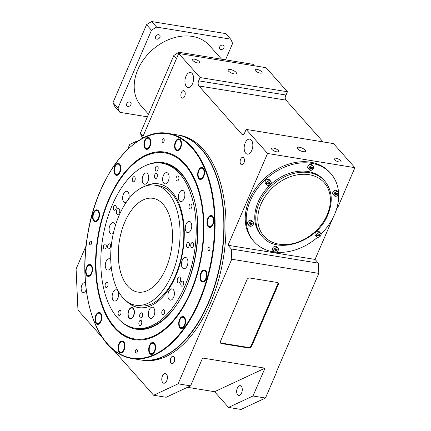 <?xml version="1.0" encoding="UTF-8"?>
<svg xmlns="http://www.w3.org/2000/svg" width="431" height="431" viewBox="0 0 431 431"><rect width="100%" height="100%" fill="white"/><g stroke="black" fill="none" stroke-linecap="round" stroke-linejoin="round"><path stroke-width="0.65" d="M173.914 356.712A3.798 2.107 -80.8 0 0 173.111 356.238A3.798 2.107 -80.8 0 0 170.595 358.867A3.798 2.107 -80.8 0 0 171.085 363.268A3.798 2.107 -80.8 0 0 171.888 363.737A3.798 2.107 -80.8 0 0 174.404 361.108A3.798 2.107 -80.8 0 0 173.914 356.712M184.463 91.13A3.798 2.107 -80.8 0 0 183.66 90.655A3.798 2.107 -80.8 0 0 181.144 93.285A3.798 2.107 -80.8 0 0 181.64 97.686A3.798 2.107 -80.8 0 0 182.442 98.155A3.798 2.107 -80.8 0 0 184.958 95.526A3.798 2.107 -80.8 0 0 184.463 91.13M243.704 157.789A3.798 2.107 -80.8 0 0 242.901 157.315A3.798 2.107 -80.8 0 0 240.385 159.944A3.798 2.107 -80.8 0 0 240.881 164.346A3.798 2.107 -80.8 0 0 241.678 164.814A3.798 2.107 -80.8 0 0 244.194 162.185A3.798 2.107 -80.8 0 0 243.704 157.789M220.408 342.801A2.279 1.729 138.4 0 0 220.974 343.011L221.469 343.566A2.279 1.729 -41.6 0 1 220.613 343.114A2.279 1.729 -41.6 0 1 220.446 341.298L246.99 279.654A2.279 1.729 -41.6 0 1 249.711 277.995L277.165 282.456A2.279 1.729 -41.6 0 1 278.022 282.908A2.279 1.729 -41.6 0 1 278.189 284.729L277.699 284.174A2.279 1.729 138.4 0 0 277.736 282.666M251.149 345.813L251.645 346.368A2.279 1.729 -41.6 0 1 248.924 348.032L248.434 347.478A2.279 1.729 138.4 0 0 251.149 345.813L277.699 284.174M220.974 343.011L248.434 347.478M221.469 343.566L248.924 348.032M251.645 346.368L278.189 284.729M251.327 140.08A7.596 4.218 -80.8 0 0 249.721 139.138A7.596 4.218 -80.8 0 0 244.689 144.401A7.596 4.218 -80.8 0 0 245.681 153.199A7.596 4.218 -80.8 0 0 247.286 154.142A7.596 4.218 -80.8 0 0 252.313 148.878A7.596 4.218 -80.8 0 0 251.327 140.08M192.091 73.421A7.596 4.218 -80.8 0 0 190.486 72.478A7.596 4.218 -80.8 0 0 185.454 77.742A7.596 4.218 -80.8 0 0 186.44 86.539A7.596 4.218 -80.8 0 0 188.045 87.482A7.596 4.218 -80.8 0 0 193.077 82.219A7.596 4.218 -80.8 0 0 192.091 73.421M136.945 141.756L135.862 141.583L129.747 144.433L127.619 149.374M231.77 259.236L231.302 248.978L318.353 263.131L318.816 273.389L231.77 259.236L178.111 383.827L190.594 385.858L202.575 358.037L264.973 368.182L214.568 391.709L228.532 407.419L252.992 396.003L264.973 368.182M252.992 396.003L265.474 398.034L276.767 371.802L276.546 371.549M276.767 371.802L276.454 371.754L318.816 273.389M335.894 211.05L337.651 206.966L337.963 207.02L354.907 167.675L267.549 153.468L228.01 245.271L315.061 259.424L318.353 263.131M285.721 94.982A3.798 2.107 -80.8 0 0 285.952 100.116L198.906 85.958A3.798 2.107 99.2 0 1 198.669 80.829L285.721 94.982M323.094 141.907L285.952 100.116M332.996 217.779L315.061 259.424M305.1 150.069A4.558 1.562 23.3 0 0 300.644 147.537A4.558 1.562 23.3 0 0 297.169 147.655A4.558 1.562 23.3 0 0 297.611 148.851A4.558 1.562 23.3 0 0 302.072 151.383A4.558 1.562 23.3 0 0 305.541 151.265A4.558 1.562 23.3 0 0 305.1 150.069M235.989 72.3A4.558 1.562 23.3 0 0 231.533 69.768A4.558 1.562 23.3 0 0 228.058 69.887A4.558 1.562 23.3 0 0 228.5 71.083A4.558 1.562 23.3 0 0 232.961 73.615A4.558 1.562 23.3 0 0 236.43 73.496A4.558 1.562 23.3 0 0 235.989 72.3M241.306 386.262A4.94 2.742 -80.8 0 0 240.266 385.648A4.94 2.742 -80.8 0 0 236.996 389.069A4.94 2.742 -80.8 0 0 237.637 394.791A4.94 2.742 -80.8 0 0 238.677 395.399A4.94 2.742 -80.8 0 0 241.947 391.984A4.94 2.742 -80.8 0 0 241.306 386.262M166.425 374.086A4.94 2.742 -80.8 0 0 165.385 373.472A4.94 2.742 -80.8 0 0 162.115 376.893A4.94 2.742 -80.8 0 0 162.756 382.615A4.94 2.742 -80.8 0 0 163.802 383.224A4.94 2.742 -80.8 0 0 167.072 379.808A4.94 2.742 -80.8 0 0 166.425 374.086M85.5 283.075A4.94 2.742 -80.8 0 0 84.756 282.747A4.94 2.742 -80.8 0 0 81.486 286.162A4.94 2.742 -80.8 0 0 82.127 291.884A4.94 2.742 -80.8 0 0 83.172 292.493A4.94 2.742 -80.8 0 0 86.205 289.772M198.669 80.829L200.081 77.553L287.445 91.755L266.051 67.683L178.693 53.482L142.014 138.647M261.692 71.729A3.874 1.325 23.3 0 0 257.9 69.574A3.874 1.325 23.3 0 0 254.947 69.677A3.874 1.325 23.3 0 0 255.324 70.695A3.874 1.325 23.3 0 0 259.117 72.844A3.874 1.325 23.3 0 0 262.07 72.742A3.874 1.325 23.3 0 0 261.692 71.729M199.289 61.579A3.874 1.325 23.3 0 0 195.502 59.43A3.874 1.325 23.3 0 0 192.549 59.532A3.874 1.325 23.3 0 0 192.926 60.545A3.874 1.325 23.3 0 0 196.714 62.7A3.874 1.325 23.3 0 0 199.666 62.597A3.874 1.325 23.3 0 0 199.289 61.579M340.673 160.607A3.874 1.325 23.3 0 0 336.886 158.452A3.874 1.325 23.3 0 0 333.933 158.554A3.874 1.325 23.3 0 0 334.311 159.572A3.874 1.325 23.3 0 0 338.098 161.722A3.874 1.325 23.3 0 0 341.05 161.62A3.874 1.325 23.3 0 0 340.673 160.607M278.275 150.462A3.874 1.325 23.3 0 0 274.488 148.307A3.874 1.325 23.3 0 0 271.535 148.409A3.874 1.325 23.3 0 0 271.913 149.422A3.874 1.325 23.3 0 0 275.7 151.577A3.874 1.325 23.3 0 0 278.652 151.475A3.874 1.325 23.3 0 0 278.275 150.462M113.181 349.708L153.651 395.243L166.129 397.274L190.594 385.858M187.49 387.307L214.568 391.709M86.108 245.767L76.093 269.025L77.957 310.072L102.454 337.629M198.906 85.958L241.689 134.1A3.798 2.107 99.2 0 0 242.491 134.574A3.798 2.107 99.2 0 0 244.743 132.678L246.155 129.397L333.519 143.604L354.907 167.675M287.445 91.755L285.23 96.894M140.668 359.912A113.983 63.244 -80.8 0 0 140.824 359.939A113.983 63.244 -80.8 0 0 216.292 281.034A113.983 63.244 -80.8 0 0 201.482 149.072A113.983 63.244 -80.8 0 0 177.41 134.925A113.983 63.244 -80.8 0 0 177.254 134.903M140.824 359.939L142.699 360.246A113.983 63.244 -80.8 0 0 218.167 281.341A113.983 63.244 -80.8 0 0 203.351 149.374A113.983 63.244 -80.8 0 0 179.285 135.232L177.41 134.925M267.549 153.468L246.155 129.397M200.081 77.553L178.693 53.482M265.474 398.034L241.01 409.45L228.532 407.419M153.651 395.243L178.111 383.827M228.01 245.271L231.302 248.978M136.374 142.155L135.862 141.583M163.667 138.712A1.902 1.056 -80.8 0 0 163.468 138.642A1.902 1.056 -80.8 0 0 162.158 140.167A1.902 1.056 -80.8 0 0 162.659 142.322A1.902 1.056 -80.8 0 0 162.859 142.392A1.902 1.056 -80.8 0 0 164.168 140.872A1.902 1.056 -80.8 0 0 163.667 138.712M209.477 247.006A1.902 1.056 -80.8 0 0 209.277 246.936A1.902 1.056 -80.8 0 0 207.968 248.455A1.902 1.056 -80.8 0 0 208.469 250.616A1.902 1.056 -80.8 0 0 208.669 250.686A1.902 1.056 -80.8 0 0 209.978 249.166A1.902 1.056 -80.8 0 0 209.477 247.006M136.859 349.498A1.902 1.056 -80.8 0 0 136.659 349.428A1.902 1.056 -80.8 0 0 135.35 350.947A1.902 1.056 -80.8 0 0 135.851 353.108A1.902 1.056 -80.8 0 0 136.051 353.178A1.902 1.056 -80.8 0 0 137.36 351.658A1.902 1.056 -80.8 0 0 136.859 349.498M91.049 241.209A1.902 1.056 -80.8 0 0 90.849 241.134A1.902 1.056 -80.8 0 0 89.54 242.658A1.902 1.056 -80.8 0 0 90.041 244.813A1.902 1.056 -80.8 0 0 90.241 244.889A1.902 1.056 -80.8 0 0 91.55 243.364A1.902 1.056 -80.8 0 0 91.049 241.209M175.002 155.688A94.987 52.701 -80.8 0 0 165.003 152.154A94.987 52.701 -80.8 0 0 99.513 228.166A94.987 52.701 -80.8 0 0 124.516 336.137A94.987 52.701 -80.8 0 0 134.515 339.666A94.987 52.701 -80.8 0 0 200.006 263.659A94.987 52.701 -80.8 0 0 175.002 155.688M324.678 180.934L323.686 179.819A41.796 31.689 138.4 0 0 289.287 173.37A41.796 31.689 138.4 0 0 258.126 202.004A41.796 31.689 138.4 0 0 261.208 235.348L262.193 236.457A41.796 31.689 -41.6 0 1 259.117 203.114A41.796 31.689 -41.6 0 1 290.273 174.48A41.796 31.689 -41.6 0 1 324.678 180.934C332.172 190.146 333.244 201.396 327.905 214.676C317.464 241.845 277.381 255.54 262.193 236.457M321.036 234.071A51.294 38.892 138.4 0 0 334.569 214.433A51.294 38.892 138.4 0 0 338.647 193.934M338.577 192.689A51.294 38.892 138.4 0 0 330.787 173.51A51.294 38.892 138.4 0 0 288.571 165.596A51.294 38.892 138.4 0 0 250.325 200.733A51.294 38.892 138.4 0 0 254.107 241.656A51.294 38.892 138.4 0 0 274.337 251.99M276.196 252.2A51.294 38.892 138.4 0 0 317.582 237.271M330.787 173.51L329.801 172.4A51.294 38.892 138.4 0 0 287.585 164.486A51.294 38.892 138.4 0 0 249.339 199.623A51.294 38.892 138.4 0 0 253.121 240.546L254.107 241.656M116.133 165.068A5.511 3.055 99.2 0 1 118.439 163.931A5.511 3.055 99.2 0 1 119.602 164.615A5.511 3.055 99.2 0 1 120.314 170.994A5.511 3.055 99.2 0 1 116.666 174.803L117.108 174.878A5.511 3.055 -80.8 0 0 117.76 174.857M119.489 164.227A5.511 3.055 -80.8 0 0 118.875 164.001L118.439 163.931C115.46 162.923 112.69 171.441 115.422 174.076L116.666 174.803A5.511 3.055 99.2 0 1 115.508 174.124M250.055 224.352L250.966 224.217L251.618 223.042M250.454 225.127L251.623 224.955L252.334 223.894L251.871 223.005L250.702 223.172L249.996 224.233L250.454 225.127M250.966 224.217L251.623 224.955M251.677 223.156L252.334 223.894M250.804 226.286A2.661 2.015 -41.6 0 1 249.107 225.758L247.857 224.352A2.661 2.015 -41.6 0 1 247.803 221.943A2.661 2.015 -41.6 0 1 250.142 220.289A2.661 2.015 -41.6 0 1 251.833 220.817L253.083 222.224A2.661 2.015 -41.6 0 1 253.159 224.594A2.661 2.015 -41.6 0 1 250.874 226.275M96.797 210.403A5.511 3.055 99.2 0 1 97.104 210.425A5.511 3.055 99.2 0 1 99.275 216.082A5.511 3.055 99.2 0 1 95.639 221.324A5.511 3.055 99.2 0 1 95.332 221.302L95.768 221.372A5.511 3.055 -80.8 0 0 96.075 221.394A5.511 3.055 -80.8 0 0 96.425 221.356M98.155 210.721A5.511 3.055 -80.8 0 0 97.541 210.495L96.77 210.403C92.74 210.166 91.604 221.27 95.332 221.302A5.511 3.055 99.2 0 1 93.511 219.492M91.216 265.275A5.511 3.055 -80.8 0 0 90.602 265.054L90.165 264.979A5.511 3.055 99.2 0 1 92.423 269.219A5.511 3.055 99.2 0 1 90.321 275.118A5.511 3.055 99.2 0 1 88.398 275.856A5.511 3.055 99.2 0 1 86.572 274.051M87.859 266.116A5.511 3.055 99.2 0 1 88.236 265.717A5.511 3.055 99.2 0 1 90.165 264.979L88.123 265.744C85.176 268.168 85.575 275.862 88.398 275.856L88.834 275.926A5.511 3.055 -80.8 0 0 89.486 275.91M100.531 313.272A5.511 3.055 -80.8 0 0 99.917 313.046L99.48 312.976A5.511 3.055 99.2 0 1 100.983 321.1A5.511 3.055 99.2 0 1 97.713 323.853A5.511 3.055 99.2 0 1 95.887 322.043M97.18 314.113A5.511 3.055 99.2 0 1 99.48 312.976C98.117 312.874 96.991 313.795 96.102 315.751C94.815 320.077 95.353 322.781 97.713 323.853L98.149 323.923A5.511 3.055 -80.8 0 0 98.801 323.907M123.605 341.853A5.511 3.055 -80.8 0 0 122.991 341.627L122.555 341.557A5.511 3.055 99.2 0 1 124.764 346.939A5.511 3.055 99.2 0 1 120.788 352.429A5.511 3.055 99.2 0 1 118.961 350.624M120.254 342.693A5.511 3.055 99.2 0 1 122.555 341.557C120.513 341.551 119.155 343.372 118.482 347.02C118.342 350.177 119.112 351.976 120.788 352.429L121.224 352.504A5.511 3.055 -80.8 0 0 121.876 352.483M154.26 343.351A5.511 3.055 -80.8 0 0 153.646 343.13L153.21 343.054A5.511 3.055 99.2 0 1 155.289 345.721A5.511 3.055 99.2 0 1 154.605 351.41A5.511 3.055 99.2 0 1 151.437 353.932A5.511 3.055 99.2 0 1 149.616 352.127M150.904 344.191A5.511 3.055 99.2 0 1 153.21 343.054C150.284 343.582 148.964 346.298 149.261 351.206C149.886 353.081 150.613 353.991 151.437 353.932L151.879 354.002A5.511 3.055 -80.8 0 0 152.531 353.986M184.274 317.372A5.511 3.055 -80.8 0 0 183.66 317.151L183.223 317.081A5.511 3.055 99.2 0 1 184.387 317.76A5.511 3.055 99.2 0 1 185.104 324.139A5.511 3.055 99.2 0 1 181.456 327.953A5.511 3.055 99.2 0 1 180.293 327.269A5.511 3.055 99.2 0 1 179.63 326.148M180.918 318.213A5.511 3.055 99.2 0 1 183.223 317.081C180.244 316.074 177.475 324.591 180.206 327.226L181.893 328.023A5.511 3.055 -80.8 0 0 182.545 328.007M204.251 270.56A5.511 3.055 99.2 0 1 204.558 270.582A5.511 3.055 99.2 0 1 206.729 276.239A5.511 3.055 99.2 0 1 203.093 281.481A5.511 3.055 99.2 0 1 202.791 281.459L203.227 281.529A5.511 3.055 -80.8 0 0 203.529 281.551A5.511 3.055 -80.8 0 0 203.879 281.513M205.609 270.878A5.511 3.055 -80.8 0 0 204.994 270.652L204.224 270.56C201.088 270.431 198.147 279.514 202.791 281.459A5.511 3.055 99.2 0 1 200.965 279.649M209.568 216.766A5.511 3.055 99.2 0 1 211.497 216.028A5.511 3.055 99.2 0 1 213.754 220.268A5.511 3.055 99.2 0 1 211.653 226.167A5.511 3.055 99.2 0 1 209.725 226.905L210.166 226.975A5.511 3.055 -80.8 0 0 210.818 226.954M212.548 216.324A5.511 3.055 -80.8 0 0 211.933 216.098L209.455 216.793C206.638 219.163 206.729 226.668 209.725 226.905A5.511 3.055 99.2 0 1 207.904 225.095M199.876 169.167A5.511 3.055 99.2 0 1 202.177 168.031A5.511 3.055 99.2 0 1 203.68 176.155A5.511 3.055 99.2 0 1 200.41 178.908L200.846 178.978A5.511 3.055 -80.8 0 0 201.498 178.962M203.227 168.327A5.511 3.055 -80.8 0 0 202.613 168.101L202.177 168.031C200.819 167.928 199.688 168.85 198.799 170.805C197.403 174.781 197.942 177.486 200.41 178.908A5.511 3.055 99.2 0 1 198.583 177.098M176.802 140.587A5.511 3.055 99.2 0 1 179.102 139.455A5.511 3.055 99.2 0 1 181.311 144.838A5.511 3.055 99.2 0 1 177.335 150.327L177.771 150.397A5.511 3.055 -80.8 0 0 178.423 150.381M180.153 139.746A5.511 3.055 -80.8 0 0 179.538 139.525L179.102 139.455C177.06 139.45 175.703 141.271 175.029 144.918C174.83 147.962 175.6 149.767 177.335 150.327A5.511 3.055 99.2 0 1 175.509 148.523M146.147 139.089A5.511 3.055 99.2 0 1 148.453 137.952A5.511 3.055 99.2 0 1 150.532 140.614A5.511 3.055 99.2 0 1 149.848 146.308A5.511 3.055 99.2 0 1 146.685 148.83L147.122 148.9A5.511 3.055 -80.8 0 0 147.774 148.878M149.503 138.249A5.511 3.055 -80.8 0 0 148.889 138.022L148.453 137.952C145.527 138.475 144.207 141.196 144.504 146.098C145.134 147.978 145.861 148.889 146.685 148.83A5.511 3.055 99.2 0 1 144.859 147.019M275.005 250.336L275.915 250.201L276.567 249.026M276.573 250.944L277.284 249.878L276.821 248.989L275.651 249.156L274.946 250.217L275.404 251.111L276.573 250.944L275.915 250.201M276.627 249.14L277.284 249.878M277.941 250.858A2.661 2.015 -41.6 0 1 274.062 251.742L272.807 250.336A2.661 2.015 -41.6 0 1 272.882 247.717A2.661 2.015 -41.6 0 1 276.783 246.801L278.038 248.208A2.661 2.015 -41.6 0 1 277.963 250.826M317.604 235.331L318.514 235.202L319.166 234.022M319.883 234.879L319.425 233.985L318.256 234.157L317.545 235.218L318.003 236.113L319.172 235.94L319.883 234.879L319.226 234.141M318.514 235.202L319.172 235.94M315.19 235.014A2.661 2.015 -41.6 0 1 316.252 231.9A2.661 2.015 -41.6 0 1 319.387 231.803L320.637 233.209A2.661 2.015 -41.6 0 1 320.853 233.527A2.661 2.015 -41.6 0 1 319.791 236.646A2.661 2.015 -41.6 0 1 316.661 236.743A2.661 2.015 -41.6 0 1 316.44 236.425A2.661 2.015 -41.6 0 1 317.507 233.306A2.661 2.015 -41.6 0 1 320.637 233.209L320.863 233.543C322.124 235.606 318.116 238.655 316.661 236.743L315.411 235.337A2.661 2.015 -41.6 0 1 315.19 235.014M335.253 194.349L336.164 194.219L336.816 193.04M337.074 193.002L335.905 193.174L335.194 194.236L335.657 195.13L336.827 194.957L337.532 193.896L337.074 193.002M336.164 194.219L336.827 194.957M336.875 193.153L337.532 193.896M333.061 194.349A2.661 2.015 -41.6 0 1 333.007 191.946A2.661 2.015 -41.6 0 1 335.34 190.286A2.661 2.015 -41.6 0 1 337.037 190.814L338.287 192.226A2.661 2.015 -41.6 0 1 338.34 194.629A2.661 2.015 -41.6 0 1 336.008 196.288A2.661 2.015 -41.6 0 1 334.311 195.76A2.661 2.015 -41.6 0 1 334.257 193.352A2.661 2.015 -41.6 0 1 336.589 191.693A2.661 2.015 -41.6 0 1 338.287 192.226C339.122 194.079 338.373 195.442 336.045 196.304L334.311 195.76L333.061 194.349M310.304 168.365L311.214 168.235L311.866 167.056M310.956 167.19L310.245 168.252L310.708 169.146L311.877 168.974L312.583 167.912L312.125 167.018L310.956 167.19M311.214 168.235L311.877 168.974M311.925 167.169L312.583 167.912M308.111 168.365A2.661 2.015 -41.6 0 1 308.181 165.752A2.661 2.015 -41.6 0 1 312.087 164.831L313.337 166.242A2.661 2.015 -41.6 0 1 313.262 168.855A2.661 2.015 -41.6 0 1 309.361 169.776A2.661 2.015 -41.6 0 1 309.436 167.158A2.661 2.015 -41.6 0 1 313.337 166.242L313.278 168.893C311.942 170.439 310.638 170.735 309.361 169.776L308.111 168.365M267.705 183.364L268.615 183.234L269.267 182.054M267.646 183.25L268.104 184.145L269.273 183.972L269.984 182.911L269.52 182.017L268.351 182.189L267.646 183.25M268.615 183.234L269.273 183.972M269.327 182.173L269.984 182.911M265.512 183.369A2.661 2.015 -41.6 0 1 265.291 183.046A2.661 2.015 -41.6 0 1 266.353 179.932A2.661 2.015 -41.6 0 1 269.488 179.835L270.738 181.241A2.661 2.015 -41.6 0 1 270.954 181.559A2.661 2.015 -41.6 0 1 269.892 184.678A2.661 2.015 -41.6 0 1 266.762 184.775A2.661 2.015 -41.6 0 1 266.541 184.457A2.661 2.015 -41.6 0 1 267.603 181.338A2.661 2.015 -41.6 0 1 270.738 181.241L270.964 181.575C272.225 183.638 268.217 186.688 266.762 184.775L265.512 183.369M132.861 307.874A5.511 3.055 -80.8 0 0 132.667 307.826L132.225 307.756A5.511 3.055 99.2 0 1 133.702 308.86M132.209 318.051A5.511 3.055 99.2 0 1 130.458 318.633L130.895 318.703A5.511 3.055 -80.8 0 0 131.099 318.724M143.329 199.855A47.491 26.35 -80.8 0 0 118.433 249.463A47.491 26.35 -80.8 0 0 137.769 292.078A47.491 26.35 -80.8 0 0 147.456 290.548A47.491 26.35 -80.8 0 0 172.346 240.94A47.491 26.35 -80.8 0 0 153.01 198.325A47.491 26.35 -80.8 0 0 143.329 199.855M142.747 187.156A60.793 33.731 -80.8 0 0 110.886 250.659A60.793 33.731 -80.8 0 0 135.636 305.207A60.793 33.731 -80.8 0 0 148.032 303.246A60.793 33.731 -80.8 0 0 179.894 239.749A60.793 33.731 -80.8 0 0 155.149 185.195A60.793 33.731 -80.8 0 0 142.747 187.156M135.636 305.207L139.38 305.816A60.793 33.731 -80.8 0 0 151.777 303.855A60.793 33.731 -80.8 0 0 183.638 240.358A60.793 33.731 -80.8 0 0 158.894 185.804L155.149 185.195M108.973 243.903A2.586 1.433 -80.8 0 0 107.621 246.602A2.586 1.433 -80.8 0 0 108.671 248.919A2.586 1.433 -80.8 0 0 109.199 248.838A2.586 1.433 -80.8 0 0 110.551 246.139A2.586 1.433 -80.8 0 0 109.501 243.822A2.586 1.433 -80.8 0 0 108.973 243.903M155.801 173.585A2.586 1.433 -80.8 0 0 154.443 176.284A2.586 1.433 -80.8 0 0 155.499 178.601A2.586 1.433 -80.8 0 0 156.027 178.52A2.586 1.433 -80.8 0 0 157.38 175.821A2.586 1.433 -80.8 0 0 156.329 173.499A2.586 1.433 -80.8 0 0 155.801 173.585M187.824 242.578A2.586 1.433 -80.8 0 0 186.467 245.277A2.586 1.433 -80.8 0 0 187.523 247.599A2.586 1.433 -80.8 0 0 188.045 247.513A2.586 1.433 -80.8 0 0 189.403 244.813A2.586 1.433 -80.8 0 0 188.352 242.497A2.586 1.433 -80.8 0 0 187.824 242.578M140.996 312.901A2.586 1.433 -80.8 0 0 139.644 315.6A2.586 1.433 -80.8 0 0 140.695 317.916A2.586 1.433 -80.8 0 0 141.223 317.836A2.586 1.433 -80.8 0 0 142.575 315.136A2.586 1.433 -80.8 0 0 141.524 312.814A2.586 1.433 -80.8 0 0 140.996 312.901M126.342 301.016A62.689 34.782 -80.8 0 0 138.448 307.589A62.689 34.782 -80.8 0 0 151.233 305.568A62.689 34.782 -80.8 0 0 184.091 240.083A62.689 34.782 -80.8 0 0 158.57 183.832A62.689 34.782 -80.8 0 0 145.786 185.853A62.689 34.782 -80.8 0 0 145.01 186.23M128.363 302.427A62.689 34.782 -80.8 0 0 138.76 307.637M158.883 183.881A62.689 34.782 -80.8 0 0 147.37 185.529M182.13 281.201A2.586 1.433 -80.8 0 0 180.778 283.9A2.586 1.433 -80.8 0 0 181.828 286.216A2.586 1.433 -80.8 0 0 182.356 286.136A2.586 1.433 -80.8 0 0 183.708 283.436A2.586 1.433 -80.8 0 0 182.658 281.12A2.586 1.433 -80.8 0 0 182.13 281.201M192.086 242.508A2.586 1.433 -80.8 0 0 190.728 245.207A2.586 1.433 -80.8 0 0 191.784 247.523A2.586 1.433 -80.8 0 0 192.307 247.442A2.586 1.433 -80.8 0 0 193.664 244.743A2.586 1.433 -80.8 0 0 192.614 242.427A2.586 1.433 -80.8 0 0 192.086 242.508M190.335 204.014A2.586 1.433 -80.8 0 0 188.977 206.713A2.586 1.433 -80.8 0 0 190.033 209.03A2.586 1.433 -80.8 0 0 190.556 208.943A2.586 1.433 -80.8 0 0 191.914 206.25A2.586 1.433 -80.8 0 0 190.858 203.928A2.586 1.433 -80.8 0 0 190.335 204.014M177.346 176.026A2.586 1.433 -80.8 0 0 175.993 178.725A2.586 1.433 -80.8 0 0 177.044 181.047A2.586 1.433 -80.8 0 0 177.572 180.961A2.586 1.433 -80.8 0 0 178.924 178.262A2.586 1.433 -80.8 0 0 177.874 175.945A2.586 1.433 -80.8 0 0 177.346 176.026M156.598 166.054A2.586 1.433 -80.8 0 0 155.246 168.753A2.586 1.433 -80.8 0 0 156.297 171.069A2.586 1.433 -80.8 0 0 156.825 170.988A2.586 1.433 -80.8 0 0 158.177 168.289A2.586 1.433 -80.8 0 0 157.126 165.973A2.586 1.433 -80.8 0 0 156.598 166.054M133.658 176.764A2.586 1.433 -80.8 0 0 132.306 179.463A2.586 1.433 -80.8 0 0 133.357 181.78A2.586 1.433 -80.8 0 0 133.885 181.693A2.586 1.433 -80.8 0 0 135.237 178.994A2.586 1.433 -80.8 0 0 134.186 176.678A2.586 1.433 -80.8 0 0 133.658 176.764M114.668 205.285A2.586 1.433 -80.8 0 0 113.31 207.984A2.586 1.433 -80.8 0 0 114.36 210.301A2.586 1.433 -80.8 0 0 114.888 210.215A2.586 1.433 -80.8 0 0 116.246 207.516A2.586 1.433 -80.8 0 0 115.19 205.199A2.586 1.433 -80.8 0 0 114.668 205.285M104.711 243.978A2.586 1.433 -80.8 0 0 103.359 246.672A2.586 1.433 -80.8 0 0 104.41 248.994A2.586 1.433 -80.8 0 0 104.938 248.908A2.586 1.433 -80.8 0 0 106.29 246.209A2.586 1.433 -80.8 0 0 105.239 243.892A2.586 1.433 -80.8 0 0 104.711 243.978M106.462 282.472A2.586 1.433 -80.8 0 0 105.11 285.171A2.586 1.433 -80.8 0 0 106.161 287.488A2.586 1.433 -80.8 0 0 106.689 287.407A2.586 1.433 -80.8 0 0 108.041 284.708A2.586 1.433 -80.8 0 0 106.99 282.386A2.586 1.433 -80.8 0 0 106.462 282.472M119.452 310.455A2.586 1.433 -80.8 0 0 118.099 313.154A2.586 1.433 -80.8 0 0 119.15 315.47A2.586 1.433 -80.8 0 0 119.678 315.39A2.586 1.433 -80.8 0 0 121.03 312.69A2.586 1.433 -80.8 0 0 119.98 310.374A2.586 1.433 -80.8 0 0 119.452 310.455M140.194 320.432A2.586 1.433 -80.8 0 0 138.841 323.131A2.586 1.433 -80.8 0 0 139.892 325.448A2.586 1.433 -80.8 0 0 140.42 325.362A2.586 1.433 -80.8 0 0 141.772 322.663A2.586 1.433 -80.8 0 0 140.721 320.346A2.586 1.433 -80.8 0 0 140.194 320.432M163.139 309.722A2.586 1.433 -80.8 0 0 161.781 312.421A2.586 1.433 -80.8 0 0 162.837 314.738A2.586 1.433 -80.8 0 0 163.365 314.657A2.586 1.433 -80.8 0 0 164.717 311.958A2.586 1.433 -80.8 0 0 163.667 309.641A2.586 1.433 -80.8 0 0 163.139 309.722M178.822 277.063A3.039 1.686 -80.8 0 0 177.227 280.236A3.039 1.686 -80.8 0 0 178.466 282.962A3.039 1.686 -80.8 0 0 179.086 282.865A3.039 1.686 -80.8 0 0 180.675 279.692A3.039 1.686 -80.8 0 0 179.441 276.966A3.039 1.686 -80.8 0 0 178.822 277.063M117.938 208.55A3.039 1.686 -80.8 0 0 116.343 211.729A3.039 1.686 -80.8 0 0 117.582 214.455A3.039 1.686 -80.8 0 0 118.202 214.358A3.039 1.686 -80.8 0 0 119.796 211.179A3.039 1.686 -80.8 0 0 118.557 208.453A3.039 1.686 -80.8 0 0 117.938 208.55M170.908 289.056A5.7 3.162 -80.8 0 0 167.918 295.009A5.7 3.162 -80.8 0 0 170.24 300.121A5.7 3.162 -80.8 0 0 171.403 299.938A5.7 3.162 -80.8 0 0 174.388 293.985A5.7 3.162 -80.8 0 0 172.066 288.872A5.7 3.162 -80.8 0 0 170.908 289.056M174.296 294.847A5.7 3.162 -80.8 0 0 174.248 295.16M184.43 257.657A5.7 3.162 -80.8 0 0 181.44 263.61A5.7 3.162 -80.8 0 0 183.762 268.723A5.7 3.162 -80.8 0 0 184.926 268.54A5.7 3.162 -80.8 0 0 187.911 262.587A5.7 3.162 -80.8 0 0 185.589 257.474A5.7 3.162 -80.8 0 0 184.43 257.657M187.819 263.449A5.7 3.162 -80.8 0 0 187.771 263.761M188.261 221.599A5.7 3.162 -80.8 0 0 185.271 227.552A5.7 3.162 -80.8 0 0 187.593 232.665A5.7 3.162 -80.8 0 0 188.756 232.481A5.7 3.162 -80.8 0 0 191.741 226.528A5.7 3.162 -80.8 0 0 189.424 221.415A5.7 3.162 -80.8 0 0 188.261 221.599M191.655 227.396A5.7 3.162 -80.8 0 0 191.601 227.703M181.376 190.545A5.7 3.162 -80.8 0 0 178.386 196.498A5.7 3.162 -80.8 0 0 180.708 201.611A5.7 3.162 -80.8 0 0 181.871 201.428A5.7 3.162 -80.8 0 0 184.856 195.475A5.7 3.162 -80.8 0 0 182.539 190.362A5.7 3.162 -80.8 0 0 181.376 190.545M184.77 196.337A5.7 3.162 -80.8 0 0 184.716 196.649M165.617 172.809A5.7 3.162 -80.8 0 0 162.627 178.763A5.7 3.162 -80.8 0 0 164.949 183.881A5.7 3.162 -80.8 0 0 166.113 183.692A5.7 3.162 -80.8 0 0 169.097 177.744A5.7 3.162 -80.8 0 0 166.781 172.626A5.7 3.162 -80.8 0 0 165.617 172.809M169.011 178.606A5.7 3.162 -80.8 0 0 168.957 178.913M145.209 173.154A5.7 3.162 -80.8 0 0 142.219 179.107A5.7 3.162 -80.8 0 0 144.541 184.22A5.7 3.162 -80.8 0 0 145.705 184.037A5.7 3.162 -80.8 0 0 148.69 178.084A5.7 3.162 -80.8 0 0 146.373 172.971A5.7 3.162 -80.8 0 0 145.209 173.154M148.603 178.951A5.7 3.162 -80.8 0 0 148.55 179.258M128.519 199.235A5.7 3.162 -80.8 0 0 126.784 191.294A5.7 3.162 -80.8 0 0 125.62 191.483A5.7 3.162 -80.8 0 0 122.63 197.436A5.7 3.162 -80.8 0 0 124.952 202.548A5.7 3.162 -80.8 0 0 126.116 202.365A5.7 3.162 -80.8 0 0 126.31 202.263M129.014 197.274A5.7 3.162 -80.8 0 0 128.961 197.581M115.427 225.505A5.7 3.162 -80.8 0 0 113.261 222.692A5.7 3.162 -80.8 0 0 112.098 222.881A5.7 3.162 -80.8 0 0 109.108 228.829A5.7 3.162 -80.8 0 0 111.43 233.947A5.7 3.162 -80.8 0 0 112.593 233.764A5.7 3.162 -80.8 0 0 113.369 233.236M110.735 259.581A5.7 3.162 -80.8 0 0 109.426 258.751A5.7 3.162 -80.8 0 0 108.267 258.934A5.7 3.162 -80.8 0 0 105.277 264.887A5.7 3.162 -80.8 0 0 107.599 270A5.7 3.162 -80.8 0 0 108.763 269.817A5.7 3.162 -80.8 0 0 111.187 266.627M115.152 289.993A5.7 3.162 -80.8 0 0 112.162 295.946A5.7 3.162 -80.8 0 0 114.484 301.059A5.7 3.162 -80.8 0 0 115.648 300.876A5.7 3.162 -80.8 0 0 118.633 294.923A5.7 3.162 -80.8 0 0 116.316 289.81A5.7 3.162 -80.8 0 0 115.152 289.993M118.541 295.785A5.7 3.162 -80.8 0 0 118.493 296.092M130.911 307.723A5.7 3.162 -80.8 0 0 127.921 313.676A5.7 3.162 -80.8 0 0 130.243 318.789A5.7 3.162 -80.8 0 0 131.407 318.606A5.7 3.162 -80.8 0 0 134.391 312.653A5.7 3.162 -80.8 0 0 132.069 307.54A5.7 3.162 -80.8 0 0 130.911 307.723M151.319 307.378A5.7 3.162 -80.8 0 0 148.329 313.332A5.7 3.162 -80.8 0 0 150.651 318.444A5.7 3.162 -80.8 0 0 151.814 318.261A5.7 3.162 -80.8 0 0 154.799 312.308A5.7 3.162 -80.8 0 0 152.477 307.195A5.7 3.162 -80.8 0 0 151.319 307.378M154.707 313.175A5.7 3.162 -80.8 0 0 154.659 313.482M144.881 165.897A83.587 46.381 99.2 0 1 161.927 163.204A83.587 46.381 99.2 0 1 195.954 238.208A83.587 46.381 99.2 0 1 152.143 325.518A83.587 46.381 99.2 0 1 135.097 328.212A83.587 46.381 99.2 0 1 101.069 253.207A83.587 46.381 99.2 0 1 144.881 165.897M156.814 39.156A2.586 1.961 -41.6 0 1 155.844 38.645A2.586 1.961 -41.6 0 1 155.995 35.988A2.586 1.961 -41.6 0 1 158.737 34.701A2.586 1.961 -41.6 0 1 159.707 35.213A2.586 1.961 -41.6 0 1 159.556 37.869A2.586 1.961 -41.6 0 1 156.814 39.156M219.632 46.984A2.586 1.961 -41.6 0 1 221.561 45.217A2.586 1.961 -41.6 0 1 223.689 45.616A2.586 1.961 -41.6 0 1 223.878 47.679A2.586 1.961 -41.6 0 1 221.949 49.446A2.586 1.961 -41.6 0 1 219.826 49.048A2.586 1.961 -41.6 0 1 219.632 46.984M130.943 104.507A2.586 1.961 -41.6 0 1 129.014 106.279A2.586 1.961 -41.6 0 1 126.892 105.881A2.586 1.961 -41.6 0 1 126.698 103.817A2.586 1.961 -41.6 0 1 128.627 102.05A2.586 1.961 -41.6 0 1 130.755 102.449A2.586 1.961 -41.6 0 1 130.943 104.507M148.523 114.263L141.206 106.031A45.594 34.572 -41.6 0 1 143.895 59.155A45.594 34.572 -41.6 0 1 192.231 36.403A45.594 34.572 -41.6 0 1 209.369 45.46L221.588 59.209M146.545 24.696L151.48 30.251A66.87 50.702 -41.6 0 1 156.631 27.105L230.66 39.14L225.725 33.586L151.69 21.55A66.87 50.702 138.4 0 0 146.545 24.696L113.041 102.497A66.87 50.702 138.4 0 0 114.98 106.796L119.915 112.351L147.424 116.823M156.631 27.105L151.69 21.55M230.66 39.14A66.87 50.702 -41.6 0 1 232.6 43.445L225.532 59.855M119.915 112.351A66.87 50.702 -41.6 0 1 117.975 108.052L113.041 102.497M151.48 30.251L117.975 108.052M180.298 53.74L179.005 52.286L253.04 64.327L254.333 65.781M143.044 136.261L140.355 133.233A66.87 50.702 138.4 0 0 142.295 137.532L142.429 137.683M140.355 133.233L173.86 55.437L176.548 58.46M179.005 52.286A66.87 50.702 138.4 0 0 173.86 55.437M241.689 134.1L243.402 134.38M177.098 134.876C181.295 135.56 185.319 136.983 189.182 139.143C216.136 153.199 230.31 205.371 221.459 257.183C212.634 317.518 173.941 366.867 140.511 359.89A113.983 63.244 -80.8 0 0 219.099 268.68A113.983 63.244 -80.8 0 0 189.101 139.116A113.983 63.244 -80.8 0 0 177.098 134.876L168.365 133.454A113.983 63.244 99.2 0 1 180.363 137.694A113.983 63.244 99.2 0 1 210.366 267.258A113.983 63.244 99.2 0 1 131.778 358.468A113.983 63.244 99.2 0 1 119.78 354.234M214.132 170.477A113.606 63.034 99.2 0 1 186.914 337.861M149.918 352.844A5.7 3.162 -80.8 0 0 150.936 353.926A5.7 3.162 -80.8 0 0 151.534 354.142C155.446 354.568 156.889 344.213 153.878 343.071L153.366 342.887A5.7 3.162 -80.8 0 0 151.421 343.604M153.754 342.688A6.077 3.373 99.2 0 1 155.208 350.182A6.077 3.373 99.2 0 1 150.521 354.239A6.077 3.373 99.2 0 1 149.067 346.745A6.077 3.373 99.2 0 1 153.754 342.688M179.932 326.865A5.7 3.162 -80.8 0 0 180.95 327.948A5.7 3.162 -80.8 0 0 181.548 328.163C185.465 328.589 186.903 318.234 183.892 317.092L183.38 316.914A5.7 3.162 -80.8 0 0 181.435 317.631M183.768 316.71A6.077 3.373 99.2 0 1 185.222 324.204A6.077 3.373 99.2 0 1 180.535 328.26A6.077 3.373 99.2 0 1 179.08 320.766A6.077 3.373 99.2 0 1 183.768 316.71M201.266 280.371A5.7 3.162 -80.8 0 0 202.284 281.454A5.7 3.162 -80.8 0 0 202.882 281.669C206.799 282.095 208.238 271.74 205.226 270.598L204.714 270.415A5.7 3.162 -80.8 0 0 202.769 271.131M205.102 270.215A6.077 3.373 99.2 0 1 206.557 277.709A6.077 3.373 99.2 0 1 201.87 281.766A6.077 3.373 99.2 0 1 200.415 274.272A6.077 3.373 99.2 0 1 205.102 270.215M208.205 225.817A5.7 3.162 -80.8 0 0 209.224 226.9A5.7 3.162 -80.8 0 0 209.822 227.11C213.733 227.536 215.177 217.181 212.165 216.044L211.653 215.861A5.7 3.162 -80.8 0 0 209.708 216.577M212.041 215.662A6.077 3.373 99.2 0 1 213.496 223.156A6.077 3.373 99.2 0 1 208.809 227.207A6.077 3.373 99.2 0 1 207.354 219.718A6.077 3.373 99.2 0 1 212.041 215.662M198.885 177.82A5.7 3.162 -80.8 0 0 199.903 178.903A5.7 3.162 -80.8 0 0 200.507 179.113C204.418 179.538 205.862 169.184 202.85 168.047L202.333 167.864A5.7 3.162 -80.8 0 0 200.388 168.58M202.721 167.664A6.077 3.373 99.2 0 1 204.175 175.158A6.077 3.373 99.2 0 1 199.494 179.215A6.077 3.373 99.2 0 1 198.039 171.721A6.077 3.373 99.2 0 1 202.721 167.664M175.81 149.239A5.7 3.162 -80.8 0 0 176.829 150.327A5.7 3.162 -80.8 0 0 177.427 150.538C181.343 150.963 182.787 140.608 179.775 139.466L179.258 139.288A5.7 3.162 -80.8 0 0 177.313 140.005M179.646 139.089A6.077 3.373 99.2 0 1 181.101 146.578A6.077 3.373 99.2 0 1 176.414 150.635A6.077 3.373 99.2 0 1 174.959 143.14A6.077 3.373 99.2 0 1 179.646 139.089M115.147 173.72A5.7 3.162 -80.8 0 0 116.165 174.803A5.7 3.162 -80.8 0 0 116.763 175.013C120.675 175.439 122.118 165.084 119.107 163.947L118.59 163.764A5.7 3.162 -80.8 0 0 116.645 164.48M118.983 163.565A6.077 3.373 99.2 0 1 120.438 171.059A6.077 3.373 99.2 0 1 115.75 175.11A6.077 3.373 99.2 0 1 114.296 167.616A6.077 3.373 99.2 0 1 118.983 163.565M86.873 274.768A5.7 3.162 -80.8 0 0 87.892 275.851A5.7 3.162 -80.8 0 0 88.49 276.066C92.401 276.492 93.845 266.137 90.833 264.995L90.321 264.812A5.7 3.162 -80.8 0 0 88.377 265.528M90.709 264.612A6.077 3.373 99.2 0 1 92.164 272.106A6.077 3.373 99.2 0 1 87.477 276.163A6.077 3.373 99.2 0 1 86.022 268.669A6.077 3.373 99.2 0 1 90.709 264.612M96.188 322.765A5.7 3.162 -80.8 0 0 97.207 323.848A5.7 3.162 -80.8 0 0 97.805 324.064C101.721 324.489 103.165 314.134 100.154 312.992L99.636 312.809A5.7 3.162 -80.8 0 0 97.692 313.526M100.024 312.61A6.077 3.373 99.2 0 1 101.479 320.104A6.077 3.373 99.2 0 1 96.792 324.16A6.077 3.373 99.2 0 1 95.337 316.666A6.077 3.373 99.2 0 1 100.024 312.61M119.263 351.34A5.7 3.162 -80.8 0 0 120.281 352.429A5.7 3.162 -80.8 0 0 120.885 352.639C124.796 353.064 126.24 342.71 123.228 341.573L122.711 341.39A5.7 3.162 -80.8 0 0 120.766 342.106M123.099 341.19A6.077 3.373 99.2 0 1 124.554 348.679A6.077 3.373 99.2 0 1 119.872 352.736A6.077 3.373 99.2 0 1 118.417 345.242A6.077 3.373 99.2 0 1 123.099 341.19M119.565 353.819A113.606 63.034 -80.8 0 0 207.133 278.033A113.606 63.034 -80.8 0 0 179.948 138.006A113.606 63.034 -80.8 0 0 92.385 213.792A113.606 63.034 -80.8 0 0 119.565 353.819M93.813 220.214A5.7 3.162 -80.8 0 0 94.831 221.297A5.7 3.162 -80.8 0 0 95.429 221.507C99.34 221.933 100.784 211.578 97.772 210.441L97.255 210.258A5.7 3.162 -80.8 0 0 95.31 210.975M97.648 210.059A6.077 3.373 99.2 0 1 99.103 217.553A6.077 3.373 99.2 0 1 94.416 221.609A6.077 3.373 99.2 0 1 92.961 214.115A6.077 3.373 99.2 0 1 97.648 210.059M145.161 147.741A5.7 3.162 -80.8 0 0 146.179 148.824A5.7 3.162 -80.8 0 0 146.777 149.034C150.688 149.46 152.132 139.105 149.121 137.968L148.609 137.785A5.7 3.162 -80.8 0 0 146.664 138.502M148.997 137.586A6.077 3.373 99.2 0 1 150.451 145.08A6.077 3.373 99.2 0 1 145.764 149.131A6.077 3.373 99.2 0 1 144.31 141.643A6.077 3.373 99.2 0 1 148.997 137.586M153.824 343.028A5.7 3.162 -80.8 0 0 153.366 342.887M183.838 317.054A5.7 3.162 -80.8 0 0 183.38 316.914M205.172 270.555A5.7 3.162 -80.8 0 0 204.714 270.415M212.111 216.001A5.7 3.162 -80.8 0 0 211.653 215.861M202.796 168.004A5.7 3.162 -80.8 0 0 202.333 167.864M179.716 139.428A5.7 3.162 -80.8 0 0 179.258 139.288M149.067 137.925A5.7 3.162 -80.8 0 0 148.609 137.785M119.053 163.904A5.7 3.162 -80.8 0 0 118.59 163.764M97.718 210.398A5.7 3.162 -80.8 0 0 97.255 210.258M90.779 264.952A5.7 3.162 -80.8 0 0 90.321 264.812M100.094 312.949A5.7 3.162 -80.8 0 0 99.636 312.809M123.174 341.53A5.7 3.162 -80.8 0 0 122.711 341.39M114.738 327.226A94.227 52.28 -80.8 0 0 190.567 291.83A94.227 52.28 -80.8 0 0 184.775 164.599A94.227 52.28 -80.8 0 0 108.951 199.989A94.227 52.28 -80.8 0 0 114.738 327.226M146.502 165.186A84.347 46.801 99.2 0 1 181.106 173.122A84.347 46.801 99.2 0 1 187.383 284.395A84.347 46.801 99.2 0 1 121.095 321.445M327.167 214.81A40.277 30.536 138.4 0 0 309.059 174.679A40.277 30.536 138.4 0 0 261.019 204.057A40.277 30.536 138.4 0 0 279.126 244.188A40.277 30.536 138.4 0 0 327.167 214.81M115.4 173.892A5.28 2.931 -80.8 0 0 119.651 171.91A5.28 2.931 -80.8 0 0 119.328 164.782A5.28 2.931 -80.8 0 0 115.077 166.765A5.28 2.931 -80.8 0 0 115.4 173.892M115.384 173.979A5.511 3.055 99.2 0 1 114.845 172.998M249.107 225.758A2.661 2.015 -41.6 0 1 249.053 223.355A2.661 2.015 -41.6 0 1 251.392 221.696A2.661 2.015 -41.6 0 1 253.083 222.224C253.918 224.077 253.175 225.44 250.842 226.307L249.107 225.758M251.44 221.9A2.505 1.902 138.4 0 0 248.919 224.389A2.505 1.902 138.4 0 0 250.89 226.232A2.505 1.902 138.4 0 0 253.406 223.737A2.505 1.902 138.4 0 0 251.44 221.9M95.477 221.065A5.28 2.931 -80.8 0 0 98.995 215.786A5.28 2.931 -80.8 0 0 96.587 210.597A5.28 2.931 -80.8 0 0 93.069 215.883A5.28 2.931 -80.8 0 0 95.477 221.065M94.798 211.562A5.511 3.055 99.2 0 1 96.738 210.403M90.09 274.897A5.28 2.931 -80.8 0 0 91.938 267.726A5.28 2.931 -80.8 0 0 88.091 265.879A5.28 2.931 -80.8 0 0 86.248 273.049A5.28 2.931 -80.8 0 0 90.09 274.897M100.698 320.96A5.28 2.931 -80.8 0 0 100.375 313.827A5.28 2.931 -80.8 0 0 96.124 315.81A5.28 2.931 -80.8 0 0 96.447 322.943A5.28 2.931 -80.8 0 0 100.698 320.96M124.446 346.912A5.28 2.931 -80.8 0 0 122.043 341.729A5.28 2.931 -80.8 0 0 118.525 347.014A5.28 2.931 -80.8 0 0 120.928 352.197A5.28 2.931 -80.8 0 0 124.446 346.912M154.982 345.802A5.28 2.931 -80.8 0 0 151.136 343.954A5.28 2.931 -80.8 0 0 149.293 351.125A5.28 2.931 -80.8 0 0 153.134 352.973A5.28 2.931 -80.8 0 0 154.982 345.802M184.112 317.927A5.28 2.931 -80.8 0 0 179.862 319.915A5.28 2.931 -80.8 0 0 180.19 327.043A5.28 2.931 -80.8 0 0 184.436 325.06A5.28 2.931 -80.8 0 0 184.112 317.927M202.252 271.719A5.511 3.055 99.2 0 1 204.192 270.566M204.041 270.76A5.28 2.931 -80.8 0 0 200.523 276.039A5.28 2.931 -80.8 0 0 202.931 281.222A5.28 2.931 -80.8 0 0 206.449 275.942A5.28 2.931 -80.8 0 0 204.041 270.76M209.423 216.928A5.28 2.931 -80.8 0 0 207.58 224.093A5.28 2.931 -80.8 0 0 211.422 225.941A5.28 2.931 -80.8 0 0 213.27 218.776A5.28 2.931 -80.8 0 0 209.423 216.928M198.82 170.865A5.28 2.931 -80.8 0 0 199.144 177.998A5.28 2.931 -80.8 0 0 203.394 176.01A5.28 2.931 -80.8 0 0 203.071 168.882A5.28 2.931 -80.8 0 0 198.82 170.865M175.067 144.913A5.28 2.931 -80.8 0 0 177.475 150.096A5.28 2.931 -80.8 0 0 180.993 144.811A5.28 2.931 -80.8 0 0 178.59 139.628A5.28 2.931 -80.8 0 0 175.067 144.913M144.536 146.017A5.28 2.931 -80.8 0 0 148.377 147.865A5.28 2.931 -80.8 0 0 150.225 140.7A5.28 2.931 -80.8 0 0 146.378 138.852A5.28 2.931 -80.8 0 0 144.536 146.017M274.062 251.742A2.661 2.015 -41.6 0 1 274.132 249.123A2.661 2.015 -41.6 0 1 278.038 248.208L277.979 250.858C276.643 252.41 275.334 252.706 274.062 251.742M274.31 249.247A2.505 1.902 138.4 0 0 274.752 252.087A2.505 1.902 138.4 0 0 277.92 250.847A2.505 1.902 138.4 0 0 277.472 248.014A2.505 1.902 138.4 0 0 274.31 249.247M316.634 236.414A2.505 1.902 138.4 0 0 319.597 236.759A2.505 1.902 138.4 0 0 320.793 233.683A2.505 1.902 138.4 0 0 317.83 233.338A2.505 1.902 138.4 0 0 316.634 236.414M336.088 196.229A2.505 1.902 138.4 0 0 338.61 193.74A2.505 1.902 138.4 0 0 336.638 191.897A2.505 1.902 138.4 0 0 334.122 194.392A2.505 1.902 138.4 0 0 336.088 196.229M313.218 168.882A2.505 1.902 138.4 0 0 312.777 166.043A2.505 1.902 138.4 0 0 309.609 167.282A2.505 1.902 138.4 0 0 310.056 170.121A2.505 1.902 138.4 0 0 313.218 168.882M270.894 181.715A2.505 1.902 138.4 0 0 267.931 181.37A2.505 1.902 138.4 0 0 266.735 184.446A2.505 1.902 138.4 0 0 269.698 184.791A2.505 1.902 138.4 0 0 270.894 181.715M129.925 308.892A5.511 3.055 99.2 0 1 130.302 308.494A5.511 3.055 99.2 0 1 132.225 307.756L130.189 308.521C127.242 310.945 127.641 318.638 130.458 318.633A5.511 3.055 99.2 0 1 128.637 316.823M132.155 317.674A5.28 2.931 -80.8 0 0 133.998 310.503A5.28 2.931 -80.8 0 0 130.157 308.655A5.28 2.931 -80.8 0 0 128.314 315.826A5.28 2.931 -80.8 0 0 132.155 317.674M168.365 133.454C135.005 126.498 96.382 175.627 87.471 235.827C78.512 287.736 92.681 340.118 119.694 354.201C123.557 356.362 127.581 357.784 131.778 358.468L140.511 359.89M165.628 152.256C137.537 146.481 105.455 187.458 98.026 237.535C91.965 273.448 98.742 310.282 114.797 327.829C120.761 334.51 127.544 338.491 135.14 339.768M163.796 163.511C170.223 164.572 176.01 167.982 181.16 173.731C184.393 177.373 187.21 181.812 189.608 187.054C206.627 221.324 195.599 288.08 168.499 314.792C158.102 325.513 147.591 330.087 136.966 328.519"/></g></svg>
